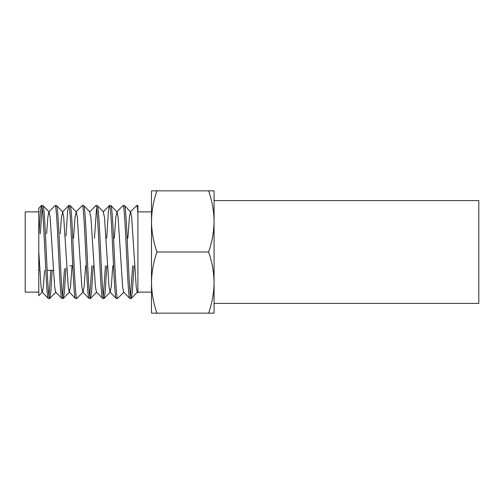 <?xml version="1.0" encoding="UTF-8"?>
<svg xmlns="http://www.w3.org/2000/svg" width="504" height="504" viewBox="0 0 504 504"><rect width="100%" height="100%" fill="white"/><g stroke="black" fill="none" stroke-linecap="round" stroke-linejoin="round"><path stroke-width="0.76" d="M208.606 252C212.096 261.986 213.917 272.179 214.068 282.58L214.068 303.377L478.8 303.377L478.8 200.624L214.068 200.624L214.068 221.42C213.923 231.84 212.102 242.033 208.606 252L156.952 252C153.462 242.014 151.641 231.821 151.49 221.42L151.49 313.167L156.952 313.167C153.462 303.181 151.641 292.981 151.49 282.58C151.635 272.16 153.455 261.967 156.952 252M151.49 211.875L137.894 211.875M151.49 292.125L137.894 292.125L137.894 205.512L136.653 205.512C137.12 205.67 137.529 208.183 137.894 213.047L137.894 290.877M38.789 237.277L38.789 208.851L38.789 252L38.789 211.875L25.2 211.875L25.2 292.125L38.789 292.125L38.789 252L38.789 295.142L38.789 266.723M53.405 270.352L47.137 270.352M39.816 270.352L38.789 270.352M72.727 265.772L69.835 265.772M42.871 205.512L41.511 205.512C42.645 204.7 43.779 227.329 44.906 252C46.04 276.671 47.174 299.3 48.308 298.488L49.663 298.488C48.535 299.3 47.401 276.671 46.267 252C45.14 227.329 44.005 204.7 42.871 205.512L49.121 211.945L50.117 217.249L54.653 286.751L55.648 292.055L61.898 298.488C60.764 299.3 59.63 276.671 58.502 252C57.368 227.329 56.234 204.7 55.1 205.512L56.574 205.575L62.71 211.945L63.712 217.249L68.242 286.751L69.243 292.055L70.51 286.751L72.028 265.772M38.789 252L41.057 286.751L42.059 292.055L48.308 298.488M124.425 205.512L123.064 205.512C124.198 204.7 125.332 227.329 126.46 252C127.594 276.671 128.728 299.3 129.862 298.488L131.216 298.488C130.089 299.3 128.955 276.671 127.821 252C126.693 227.329 125.559 204.7 124.425 205.512L130.675 211.945L131.67 217.249L136.206 286.751L137.201 292.055L137.894 292.774M114.295 238.228L115.813 217.249L117.079 211.945L118.081 217.249L122.611 286.751L123.612 292.055L129.862 298.488M110.83 205.512L109.469 205.512C110.603 204.7 111.737 227.329 112.871 252C113.998 276.671 115.133 299.3 116.267 298.488L117.627 298.488C116.493 299.3 115.359 276.671 114.232 252C113.098 227.329 111.964 204.7 110.83 205.512L117.079 211.945M106.703 238.228L108.341 211.743L109.355 205.575L103.225 211.945L104.486 217.249L109.022 286.751L110.017 292.055L116.267 298.488M97.24 205.512L95.88 205.512C97.014 204.7 98.148 227.329 99.275 252C100.409 276.671 101.543 299.3 102.677 298.488L104.032 298.488C102.904 299.3 101.77 276.671 100.636 252C99.508 227.329 98.374 204.7 97.24 205.512L103.49 211.945M95.88 205.512L89.63 211.945L90.896 217.249L95.426 286.751L96.428 292.055L102.677 298.488M83.645 205.512L82.284 205.512C83.418 204.7 84.552 227.329 85.686 252C86.814 276.671 87.948 299.3 89.082 298.488L90.443 298.488C89.309 299.3 88.175 276.671 87.047 252C85.913 227.329 84.779 204.7 83.645 205.512L89.895 211.945M73.515 238.228L75.039 217.249L76.306 211.945L77.301 217.249L81.837 286.751L82.832 292.055L89.082 298.488M70.056 205.512L68.695 205.512C69.829 204.7 70.963 227.329 72.091 252C73.225 276.671 74.359 299.3 75.493 298.488L76.847 298.488C75.72 299.3 74.586 276.671 73.452 252C72.324 227.329 71.19 204.7 70.056 205.512L76.306 211.945M69.243 292.055L75.493 298.488M56.461 205.512C57.595 204.7 58.729 227.329 59.863 252C60.99 276.671 62.124 299.3 63.258 298.488L61.898 298.488M131.216 298.488L132.35 292.257L133.988 265.772M130.542 296.346L132.628 265.772M127.884 238.228L129.408 217.249L130.41 211.945L136.653 205.512M117.627 298.488L123.877 292.055M116.815 211.945L123.064 205.512M104.032 298.488L105.166 292.257L106.804 265.772M103.358 296.346L105.443 265.772M90.443 298.488L91.577 292.257L93.208 265.772M94.475 238.228L96.56 207.654M89.762 296.346L91.848 265.772M76.847 298.488L83.097 292.055L84.099 286.751L85.623 265.772M76.041 211.945L82.284 205.512M63.258 298.488L64.392 292.257L65.911 268.034M62.578 296.346L64.512 268.84M66.037 236.042L67.561 211.743L68.695 205.512M49.663 298.488L50.797 292.257L52.195 270.352M48.989 296.346L50.841 270.352M46.614 233.648L47.855 217.249L48.856 211.945L55.1 205.512M40.339 233.648L42.191 207.654M38.978 233.648L40.377 211.743L41.511 205.512M151.49 190.833L151.49 221.42C151.635 210.993 153.455 200.8 156.952 190.833L151.49 190.833M38.789 295.716L38.789 292.125M38.789 211.875L38.789 208.278M214.068 221.42L214.068 190.833L208.606 190.833C212.096 200.819 213.917 211.018 214.068 221.42L214.068 282.58C213.923 293.007 212.102 303.2 208.606 313.167L214.068 313.167L214.068 282.58M208.606 190.833L156.952 190.833M208.606 313.167L156.952 313.167M38.795 295.722L42.323 292.055L43.325 286.751L44.566 270.352M60.203 233.648L61.444 217.249L62.71 211.945M110.017 292.055L111.283 286.751L112.808 265.772M68.582 205.575L62.446 211.945M38.795 208.278L41.397 205.575M131.336 298.425L137.466 292.055M104.152 298.425L110.282 292.055M90.556 298.425L96.692 292.055M63.372 298.425L69.508 292.055M49.783 298.425L55.913 292.055"/></g></svg>
